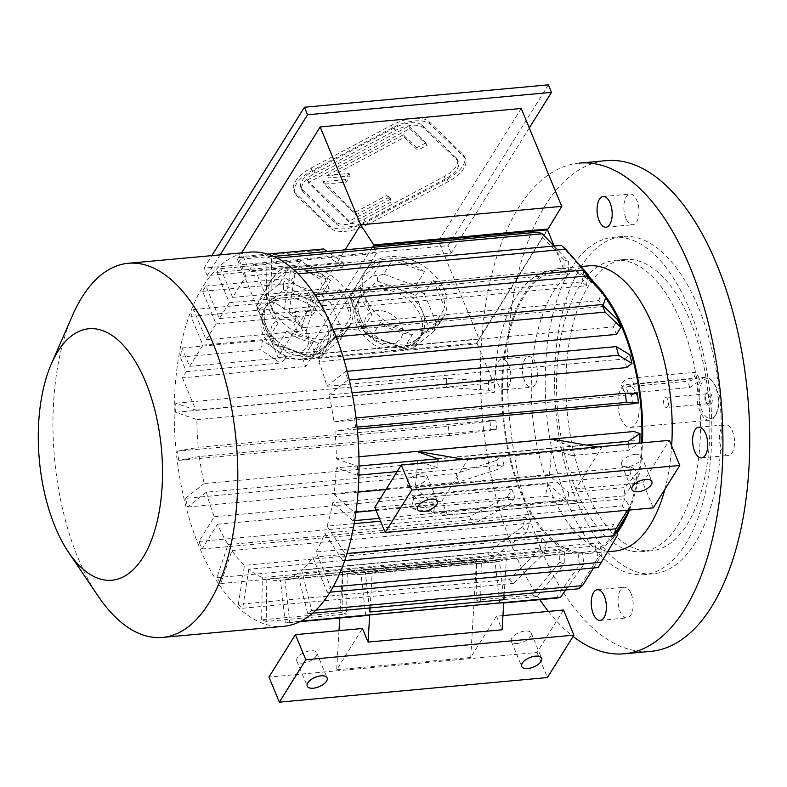 <?xml version="1.0" encoding="UTF-8"?>
<svg xmlns="http://www.w3.org/2000/svg" width="787" height="787" viewBox="0 0 787 787"><rect width="100%" height="100%" fill="white"/><g stroke="black" fill="none" stroke-linecap="round" stroke-linejoin="round"><path stroke-width="0.59" stroke-dasharray="3.94 2.95" d="M445.403 178.944L365.138 221.659A23.098 10.88 -22.5 0 1 336.708 224.275L303.231 191.998A23.098 10.88 -22.5 0 1 301.962 190.159A23.098 10.88 -22.5 0 1 314.928 173.248L395.192 130.534A23.098 10.88 -22.5 0 1 423.622 127.927L457.099 160.194A23.098 10.88 -22.5 0 1 458.368 162.033A23.098 10.88 -22.5 0 1 445.403 178.944L444.36 176.436L364.096 219.15A23.098 10.88 -22.5 0 1 335.665 221.757L302.188 189.49A23.098 10.88 -22.5 0 1 300.919 187.65A23.098 10.88 -22.5 0 1 313.885 170.74L394.149 128.025A23.098 10.88 -22.5 0 1 422.58 125.418L456.057 157.685A23.098 10.88 -22.5 0 1 457.336 159.525A23.098 10.88 -22.5 0 1 444.36 176.436M388.099 197.753L392.005 201.521L350.53 223.587L308.13 182.712L409.791 128.606L427.095 145.28L417.73 150.258L404.341 137.351L328.022 177.97L350.136 175.944L346.28 182.122L324.165 184.158L355.99 214.841L388.099 197.753L387.056 195.245L390.962 199.013L392.005 201.521M548.372 84.839L448.019 245.682L204.069 268.082L211.841 255.618M367.932 224.354A30.791 14.5 -22.5 0 1 330.019 227.827L296.542 195.56A30.791 14.5 -22.5 0 1 294.85 193.1A30.791 14.5 -22.5 0 1 312.134 170.563L392.398 127.848A30.791 14.5 -22.5 0 1 430.312 124.366L463.789 156.633A30.791 14.5 -22.5 0 1 465.481 159.092A30.791 14.5 -22.5 0 1 448.187 181.63L367.932 224.354L366.89 221.836A30.791 14.5 -22.5 0 1 328.976 225.318L295.499 193.051A30.791 14.5 -22.5 0 1 293.807 190.592A30.791 14.5 -22.5 0 1 311.101 168.054L391.355 125.34A30.791 14.5 -22.5 0 1 429.269 121.857L462.746 154.124A30.791 14.5 -22.5 0 1 464.448 156.583A30.791 14.5 -22.5 0 1 447.154 179.121L366.89 221.836M721.787 427.567A15.396 7.476 84.8 0 1 725.575 424.783A15.396 7.476 84.8 0 1 734.428 439.431A15.396 7.476 84.8 0 1 728.398 455.447A15.396 7.476 84.8 0 1 720.233 445.068A15.396 7.476 84.8 0 1 721.787 427.567M631.125 593.752A15.396 7.476 84.8 0 1 632.827 609.354A15.396 7.476 84.8 0 1 627.023 617.923A15.396 7.476 84.8 0 1 618.169 603.275A15.396 7.476 84.8 0 1 624.209 587.25A15.396 7.476 84.8 0 1 631.125 593.752M535.249 384.43A15.396 7.476 84.8 0 1 531.461 387.214A15.396 7.476 84.8 0 1 522.607 372.566A15.396 7.476 84.8 0 1 528.648 356.55A15.396 7.476 84.8 0 1 536.803 366.919A15.396 7.476 84.8 0 1 535.249 384.43M497.728 383.18A15.396 7.476 -95.2 0 0 504.654 389.673A15.396 7.476 -95.2 0 0 508.441 386.889A15.396 7.476 -95.2 0 0 509.996 369.378A15.396 7.476 -95.2 0 0 501.84 359.01A15.396 7.476 -95.2 0 0 496.036 367.578A15.396 7.476 -95.2 0 0 497.728 383.18M585.518 489.091A146.274 71.027 84.8 0 1 569.434 340.879A146.274 71.027 84.8 0 1 624.524 259.474A146.274 71.027 84.8 0 1 708.634 398.635A146.274 71.027 84.8 0 1 651.282 550.802A146.274 71.027 84.8 0 1 585.518 489.091M576.133 489.957A146.274 71.027 84.8 0 1 560.049 341.745A146.274 71.027 84.8 0 1 615.149 260.33A146.274 71.027 84.8 0 1 699.25 399.501A146.274 71.027 84.8 0 1 641.897 551.657A146.274 71.027 84.8 0 1 576.133 489.957M580.727 267.098A169.372 82.251 84.8 0 1 622.419 236.474A169.372 82.251 84.8 0 1 719.8 397.612A169.372 82.251 84.8 0 1 653.387 573.802A169.372 82.251 84.8 0 1 577.255 502.352A169.372 82.251 84.8 0 1 580.727 267.098M571.342 267.964A169.372 82.251 -95.2 0 0 554.255 460.552A169.372 82.251 -95.2 0 0 644.012 574.658A169.372 82.251 -95.2 0 0 710.425 398.478A169.372 82.251 -95.2 0 0 613.034 237.33A169.372 82.251 -95.2 0 0 571.342 267.964M588.617 265.858A143.195 69.531 -95.2 0 0 553.369 291.751A143.195 69.531 -95.2 0 0 538.928 454.591A143.195 69.531 -95.2 0 0 614.804 551.057M664.858 489.317A143.195 69.531 -95.2 0 0 671.655 445.885M579.183 163.125A246.361 119.634 -95.2 0 0 486.396 300.24A246.361 119.634 -95.2 0 0 513.488 549.857A246.361 119.634 -95.2 0 0 539.784 599.655M548.362 611.42A246.361 119.634 -95.2 0 0 573.074 636.437M605.99 160.666A246.361 119.634 -95.2 0 0 513.203 297.781A246.361 119.634 -95.2 0 0 540.295 547.398A246.361 119.634 -95.2 0 0 651.046 651.321M625.911 218.245A15.396 7.476 84.8 0 1 624.219 202.643A15.396 7.476 84.8 0 1 630.013 194.074A15.396 7.476 84.8 0 1 638.867 208.722A15.396 7.476 84.8 0 1 632.837 224.738A15.396 7.476 84.8 0 1 625.911 218.245M620.795 418.369A21.554 10.467 -95.2 0 0 630.495 427.459A21.554 10.467 -95.2 0 0 638.946 405.039A21.554 10.467 -95.2 0 0 626.55 384.528A21.554 10.467 -95.2 0 0 621.238 388.424A21.554 10.467 -95.2 0 0 620.795 418.369M667.74 406.623A4.988 2.42 -95.2 0 0 668.242 400.947A4.988 2.42 -95.2 0 0 665.595 397.583A4.988 2.42 -95.2 0 0 664.366 398.478A4.988 2.42 -95.2 0 0 663.864 404.154A4.988 2.42 -95.2 0 0 666.51 407.518A4.988 2.42 -95.2 0 0 667.74 406.623M700.322 381.164A21.554 10.467 -95.2 0 0 698.148 405.679A21.554 10.467 -95.2 0 0 709.579 420.199A21.554 10.467 -95.2 0 0 715.029 416.057A21.554 10.467 -95.2 0 0 711.753 380.357A21.554 10.467 -95.2 0 0 705.634 377.268A21.554 10.467 -95.2 0 0 700.322 381.164M633.86 384.302L695.521 378.645L699.535 379.304L698.984 381.292L690.002 387.479L628.351 393.146L623.658 390.854L623.924 388.178L633.86 384.302L631.302 378.124L692.963 372.467A7.703 3.63 -22.5 0 1 697.321 373.943A7.703 3.63 -22.5 0 1 694.803 378.439A7.703 3.63 -22.5 0 1 687.444 381.302L625.793 386.968A7.703 3.63 -22.5 0 1 621.435 385.492A7.703 3.63 -22.5 0 1 623.953 380.997A7.703 3.63 -22.5 0 1 631.302 378.124M702.191 382.295A20.019 9.719 -95.2 0 0 701.847 410.263A20.019 9.719 -95.2 0 0 715.845 414.69A20.019 9.719 -95.2 0 0 712.796 381.547A20.019 9.719 -95.2 0 0 702.191 382.295M706.49 402.541A6.837 3.325 -95.2 0 0 707.631 404.439A6.837 3.325 -95.2 0 0 711.841 402.875A6.837 3.325 -95.2 0 0 711.015 393.893A6.837 3.325 -95.2 0 0 706.588 393.116A6.837 3.325 -95.2 0 0 706.49 402.541M709.018 402.826A4.988 2.42 84.8 0 1 707.788 403.731A4.988 2.42 84.8 0 1 706.372 403.013A4.988 2.42 84.8 0 1 705.546 401.626A4.988 2.42 84.8 0 1 705.614 394.749A4.988 2.42 84.8 0 1 706.874 393.785A4.988 2.42 84.8 0 1 709.52 397.15A4.988 2.42 84.8 0 1 709.018 402.826M321.785 303.762L328.759 320.614A35.809 26.374 32 0 0 302.7 296.768L321.785 303.762L325.425 299.798L330.461 302.424L339.286 288.288L351.012 316.6A45.42 33.447 32 0 0 348.159 302.169A45.42 33.447 32 0 0 339.286 288.288M283.625 289.773L302.7 296.768A35.809 26.374 32 0 0 285.494 294.289A35.809 26.374 32 0 0 271.535 299.631L283.625 289.773L283.517 284.432L289.764 282.759L298.578 268.623L330.638 280.379A45.42 33.447 32 0 0 298.578 268.623M259.435 309.488L271.535 299.631A35.809 26.374 32 0 0 267.206 304.52A35.809 26.374 32 0 0 266.409 326.339L259.435 309.488L256.936 306.084L259.09 300.28L267.914 286.134L288.239 269.567A45.42 33.447 32 0 0 270.079 281.756A45.42 33.447 32 0 0 267.914 286.134M273.394 343.181L266.409 326.339A35.809 26.374 32 0 0 292.469 350.176L272.272 343.102L269.124 337.456L277.949 323.309L266.213 294.997A45.42 33.447 32 0 0 277.949 323.309M311.544 357.17L292.469 350.176A35.809 26.374 32 0 0 323.644 347.313L311.544 357.17L314.18 358.469L309.822 357.111L318.646 342.975L286.586 331.219A45.42 33.447 32 0 0 318.646 342.975M309.822 357.111L277.762 345.355L286.586 331.219M277.762 345.355L272.272 343.102M269.124 337.456L257.388 309.134L266.213 294.997M257.388 309.134L256.936 306.084M351.012 316.6L342.188 330.747L340.496 339.6L320.161 356.167L328.986 342.02A45.42 33.447 32 0 0 347.156 329.842A45.42 33.447 32 0 0 349.32 325.464L328.986 342.02M340.496 339.6L349.32 325.464M320.161 356.167L314.18 358.469M335.744 337.456L323.644 347.313A35.809 26.374 32 0 0 327.972 342.434A35.809 26.374 32 0 0 328.759 320.614L335.744 337.456L340.761 336.816M342.188 330.747L330.461 302.424M289.764 282.759L321.824 294.515L330.638 280.379M321.824 294.515L325.425 299.798M259.09 300.28L279.424 283.713L288.239 269.567M279.424 283.713L283.517 284.432M405.374 348.552L386.299 341.568A35.809 26.374 32 0 0 417.474 338.705L405.374 348.552L408.01 349.851L403.652 348.493L412.477 334.357L380.416 322.601A45.42 33.447 32 0 0 412.477 334.357M429.564 328.848L417.474 338.705A35.809 26.374 32 0 0 421.793 333.816A35.809 26.374 32 0 0 422.589 311.996L429.564 328.848L434.591 328.199L434.326 330.983L443.14 316.846L422.816 333.413A45.42 33.447 32 0 0 440.976 321.224A45.42 33.447 32 0 0 443.14 316.846M415.605 295.145L422.589 311.996A35.809 26.374 32 0 0 396.53 288.15L415.605 295.145L419.255 291.18L424.291 293.807L433.116 279.67L444.842 307.983A45.42 33.447 32 0 0 433.116 279.67M377.455 281.156L396.53 288.15A35.809 26.374 32 0 0 379.324 285.671A35.809 26.374 32 0 0 365.355 291.013L377.455 281.156L377.347 275.814L383.584 274.151L392.408 260.005L424.468 271.761A45.42 33.447 32 0 0 392.408 260.005M353.265 300.87L365.355 291.013A35.809 26.374 32 0 0 361.036 295.902A35.809 26.374 32 0 0 360.239 317.722L353.265 300.87L350.766 297.466L352.92 291.662L361.735 277.516L382.069 260.959A45.42 33.447 32 0 0 363.909 273.138A45.42 33.447 32 0 0 361.735 277.516M434.326 330.983L413.992 347.549L422.816 333.413M413.992 347.549L408.01 349.851M424.291 293.807L436.018 322.129L444.842 307.983M436.018 322.129L434.591 328.199M403.652 348.493L371.592 336.747L380.416 322.601M371.592 336.747L366.103 334.485L362.945 328.838L371.769 314.692L360.043 286.379A45.42 33.447 32 0 0 371.769 314.692M367.224 334.573L360.239 317.722A35.809 26.374 32 0 0 386.299 341.568L366.103 334.485M362.945 328.838L351.218 300.516L360.043 286.379M351.218 300.516L350.766 297.466M352.92 291.662L373.245 275.096L382.069 260.959M373.245 275.096L377.347 275.814M383.584 274.151L415.644 285.897L424.468 271.761M415.644 285.897L419.255 291.18M521.22 108.478L438.507 241.038L237.448 259.503L241.579 252.883M561.761 206.361L479.057 338.922L438.507 241.038M476.361 343.86L476.912 342.975L302.661 358.98L302.11 359.866L476.361 343.86L479.057 338.922L277.998 357.377L237.448 259.503M302.11 359.866L277.998 357.377L345.08 249.863M350.363 298.637A45.42 33.447 32 0 0 312.105 266.754A45.42 33.447 32 0 0 272.282 278.214A45.42 33.447 32 0 0 293.108 330.648A45.42 33.447 32 0 0 349.359 326.31A45.42 33.447 32 0 0 350.363 298.637M365.109 297.279A45.42 33.447 32 0 0 403.357 329.153A45.42 33.447 32 0 0 443.189 317.692A45.42 33.447 32 0 0 447.046 304.451A45.42 33.447 32 0 0 414.178 260.979A45.42 33.447 32 0 0 366.112 269.607A45.42 33.447 32 0 0 365.109 297.279M245.878 276.198L238.274 257.851L318.696 250.463L341.755 265.829A166.293 80.756 84.8 0 1 343.585 265.416L342.384 267.334L245.878 276.198L232.637 297.407L220.724 268.642A184.768 89.728 -95.2 0 0 216.779 272.41L229.332 302.71L219.406 318.617L205.909 286.045A184.768 89.728 -95.2 0 0 202.603 291.347L216.1 323.919L206.174 339.827L193.622 309.527A184.768 89.728 -95.2 0 0 190.956 316.364L202.869 345.129L189.637 366.339L182.033 347.992A184.768 89.728 -95.2 0 0 180.292 357.091L186.322 371.641L182.466 377.829L305.779 366.506L376.363 253.384L253.04 264.707L249.184 270.895L343.102 262.278L327.323 251.496M186.322 371.641L280.241 363.023L284.943 359.403L286.143 357.485L285.514 355.97L262.455 340.604A184.768 89.728 -95.2 0 0 260.723 349.703L280.241 363.023M189.637 366.339L286.143 357.485M202.869 345.129L299.375 336.265L302.68 330.963L296.473 315.99L274.043 302.139A184.768 89.728 -95.2 0 0 271.377 308.986L293.876 323.004L299.375 336.265M206.174 339.827L302.68 330.963M216.1 323.919L312.606 315.056L315.912 309.753L308.661 292.243L286.34 278.657A184.768 89.728 -95.2 0 0 283.025 283.959L305.356 297.545L312.606 315.056M219.406 318.617L315.912 309.753M229.332 302.71L325.838 293.846L329.153 288.544L323.654 275.283L301.146 261.264A184.768 89.728 -95.2 0 0 297.201 265.022L319.64 278.873L325.838 293.846M232.637 297.407L329.153 288.544M343.585 265.416L343.102 262.278M605.587 298.017A141.66 68.784 -95.2 0 0 559.272 270.098A141.66 68.784 -95.2 0 0 524.408 295.715A141.66 68.784 -95.2 0 0 510.114 456.794A141.66 68.784 -95.2 0 0 585.174 552.228A141.66 68.784 -95.2 0 0 616.575 531.746M182.466 377.829L195.855 410.155L175.816 403.21A184.768 89.728 -95.2 0 0 175.678 412.28L196.898 419.638A141.66 68.784 -95.2 0 0 198.285 447.321L495.849 420.002A141.66 68.784 -95.2 0 0 496.902 429.171L199.327 456.499A141.66 68.784 -95.2 0 0 204.197 483.533L501.762 456.214A141.66 68.784 -95.2 0 0 503.916 464.851L206.351 492.18A141.66 68.784 -95.2 0 0 214.349 516.725L198.904 541.486A184.768 89.728 -95.2 0 0 202.023 549.011L217.468 524.25A141.66 68.784 -95.2 0 0 228.073 544.634L216.927 577.648A184.768 89.728 -95.2 0 0 220.793 583.541L231.949 550.536A141.66 68.784 -95.2 0 0 244.423 565.361L541.997 538.042A141.66 68.784 -95.2 0 0 546.345 541.909L248.781 569.227A141.66 68.784 -95.2 0 0 262.287 577.491L559.852 550.172A141.66 68.784 -95.2 0 0 564.397 551.746L266.832 579.065A141.66 68.784 -95.2 0 0 279.562 580.294A141.66 68.784 -95.2 0 0 280.438 580.206L578.012 552.877A141.66 68.784 -95.2 0 0 582.439 552.051L284.864 579.37A141.66 68.784 -95.2 0 0 297.653 573.3L307.727 613.663A184.768 89.728 -95.2 0 0 311.721 610.486L301.657 570.132A141.66 68.784 -95.2 0 0 312.754 557.265L327.313 592.414A184.768 89.728 -95.2 0 0 330.619 587.112L316.059 551.962L613.634 524.644A141.66 68.784 84.8 0 1 610.318 529.946L614.48 539.99L598.071 567.555M312.754 557.265L610.318 529.946M301.657 570.132L599.222 542.804A141.66 68.784 84.8 0 1 595.228 545.981L598.1 557.511L578.484 588.804M297.653 573.3L595.228 545.981M231.949 550.536L529.513 523.207A141.66 68.784 84.8 0 1 525.647 517.315L522.46 526.739L487.684 552.779A184.768 89.728 -95.2 0 0 491.55 558.681L526.326 532.642L529.513 523.207M228.073 544.634L525.647 517.315M217.468 524.25L515.042 496.931A141.66 68.784 84.8 0 1 511.924 489.406L507.507 496.479L469.672 516.616A184.768 89.728 -95.2 0 0 472.79 524.152L510.625 504.005L515.042 496.931M214.349 516.725L511.924 489.406M196.898 419.638L494.462 392.31A141.66 68.784 -95.2 0 1 551.225 270.836L559.272 270.098M616.437 334.406A141.66 68.784 -95.2 0 0 613.319 326.88L315.754 354.199A141.66 68.784 -95.2 0 0 305.149 333.826L602.714 306.497A141.66 68.784 -95.2 0 0 598.848 300.595L301.283 327.923A141.66 68.784 -95.2 0 0 288.799 313.098L586.364 285.77A141.66 68.784 -95.2 0 0 582.016 281.903L284.441 309.222A141.66 68.784 -95.2 0 0 270.944 300.968L568.509 273.64A141.66 68.784 -95.2 0 0 551.225 270.836M626.6 367.598A141.66 68.784 -95.2 0 0 624.445 358.951L326.88 386.279A141.66 68.784 -95.2 0 0 318.873 361.735L343.811 359.443M632.512 403.81A141.66 68.784 -95.2 0 0 631.459 394.641L333.895 421.96A141.66 68.784 -95.2 0 0 329.035 394.926L352.015 392.811M358.951 456.745L336.324 458.821A141.66 68.784 -95.2 0 0 334.937 431.138L357.278 429.082M358.105 492.131L334.003 494.344A141.66 68.784 -95.2 0 0 336.197 467.891L633.761 440.572A141.66 68.784 -95.2 0 0 633.899 431.502M385.925 489.583L631.577 467.025L637.381 472.18L625.094 487.547L568.804 492.721A184.768 89.728 84.8 0 1 567.653 500.148L581.504 502.519L575.877 488.924L601.622 447.655L597.5 446.947M354.209 523.63L327.097 526.119A141.66 68.784 -95.2 0 0 332.704 502.706L630.269 475.378A141.66 68.784 -95.2 0 0 631.577 467.025M380.544 521.21L624.662 498.791L629.826 506.661L627.583 510.222M316.059 551.962A141.66 68.784 -95.2 0 0 324.706 533.183L622.271 505.864A141.66 68.784 -95.2 0 0 624.662 498.791M625.094 517.462A141.66 68.784 -95.2 0 0 641.69 442.894M372.3 247.364L302.661 358.98L305.779 366.506M195.855 410.155L493.419 382.826L476.912 342.975L547.486 229.853M554.176 246.006L563.994 269.705L266.429 297.033L253.04 264.707M373.805 247.226L376.363 253.384M266.429 297.033L267.019 257.034L273.63 256.424M537.777 232.165L564.141 259.966L563.994 269.705M277.122 258.097L271.564 258.608A184.768 89.728 -95.2 0 0 267.019 257.034M553.969 246.026L568.686 261.54L568.509 273.64M271.564 258.608L270.944 300.968M284.441 309.222L290.541 270.216A184.768 89.728 -95.2 0 1 294.899 274.083L297.909 273.807M290.541 270.216L293.836 269.911M587.987 275.42L586.364 285.77M294.899 274.083L288.799 313.098M561.298 245.347L583.757 270.758A153.977 74.765 84.8 0 1 588.115 274.624M582.016 281.903L583.757 270.758M301.283 327.923L312.429 294.909A184.768 89.728 -95.2 0 1 316.305 300.811L318.43 300.614M312.429 294.909L314.682 294.702M603.019 305.612L602.714 306.497M316.305 300.811L305.149 333.826M598.848 300.595L602.035 291.17M315.754 354.199L331.199 329.448A184.768 89.728 -95.2 0 1 334.318 336.974L336.049 336.816M331.199 329.448L332.99 329.281M334.318 336.974L318.873 361.735M613.319 326.88L617.736 319.807M326.88 386.279L345.562 371.464A184.768 89.728 -95.2 0 1 347.726 380.111L349.271 379.964M345.562 371.464L347.136 371.316M347.726 380.111L329.035 394.926M624.445 358.951L629.787 354.721M333.895 421.96L354.553 418.104A184.768 89.728 -95.2 0 1 355.596 427.272L357.091 427.134M354.553 418.104L356.039 417.966M355.596 427.272L334.937 431.138M631.459 394.641L637.362 393.53M358.941 475.102L357.406 475.25A184.768 89.728 -95.2 0 0 357.544 466.17L359.059 466.032M397.14 471.6L437.838 467.862L417.376 460.769L551.412 448.462A143.195 69.531 84.8 0 1 549.198 475.299L568.804 492.721M437.946 461.595A184.768 89.728 84.8 0 1 437.838 467.862M417.503 451.699L551.549 439.392L572.011 446.485A184.768 89.728 84.8 0 1 571.874 455.555L628.174 450.38L639.821 442.668L633.761 440.572M571.874 455.555L551.412 448.462M357.406 475.25L336.197 467.891M572.011 446.485L586.836 445.117M336.324 458.821L357.544 466.17M327.313 592.414L330.127 592.158M330.619 587.112L333.235 586.876M616.388 531.314L613.634 524.644M248.781 569.227L242.681 608.243A184.768 89.728 -95.2 0 1 238.333 604.377L509.091 579.517A184.768 89.728 84.8 0 0 513.449 583.383L544.604 553.054A153.977 74.765 84.8 0 1 540.256 549.188L541.997 538.042M242.681 608.243L513.449 583.383M540.256 549.188L509.091 579.517M238.333 604.377L244.423 565.361M546.345 541.909L544.604 553.054M216.927 577.648L487.684 552.779M220.793 583.541L491.55 558.681M198.904 541.486L469.672 516.616M202.023 549.011L472.79 524.152M206.351 492.18L187.66 506.995A184.768 89.728 -95.2 0 1 185.506 498.348L456.263 473.489A184.768 89.728 84.8 0 0 458.418 482.126L498.574 469.091A153.977 74.765 84.8 0 1 496.42 460.444L501.762 456.214M187.66 506.995L458.418 482.126M496.42 460.444L456.263 473.489M185.506 498.348L204.197 483.533M503.916 464.851L498.574 469.091M199.327 456.499L178.679 460.356A184.768 89.728 -95.2 0 1 177.626 451.187L448.393 426.328A184.768 89.728 84.8 0 0 449.436 435.496L490.999 430.273A153.977 74.765 84.8 0 1 489.947 421.104L495.849 420.002M178.679 460.356L449.436 435.496M489.947 421.104L448.393 426.328M177.626 451.187L198.285 447.321M496.902 429.171L490.999 430.273M493.419 382.826L488.54 381.134L446.573 378.35A184.768 89.728 -95.2 0 0 446.445 387.42L488.402 390.214L494.462 392.31M175.816 403.21L446.573 378.35M175.678 412.28L446.445 387.42M342.079 612.463L261.658 619.851A184.768 89.728 -95.2 0 0 266.203 621.425L346.624 614.047A184.768 89.728 84.8 0 1 342.079 612.463L342.689 571.618L476.725 559.311A143.195 69.531 84.8 0 1 476.568 559.242L470.724 657.45L496.469 616.182L502.952 615.591M365.748 615.631L361.036 574.343A143.195 69.531 84.8 0 1 360.131 574.441A143.195 69.531 84.8 0 1 347.234 573.192L481.27 560.885L480.67 601.73L536.96 596.566L564.22 563.846A153.977 74.765 84.8 0 1 559.675 562.272L559.852 550.172M559.675 562.272L532.415 594.992L476.125 600.156L476.725 559.311M261.658 619.851L262.287 577.491M564.397 551.746L564.22 563.846M266.832 579.065L266.203 621.425M347.234 573.192L346.624 614.047M334.003 494.344L354.337 512.416L355.99 512.258M376.068 510.419L434.758 505.028A184.768 89.728 84.8 0 1 433.617 512.455L567.653 500.148M417.376 460.769A143.195 69.531 84.8 0 1 415.162 487.606L434.758 505.028M415.162 487.606L549.198 475.299M354.337 512.416A184.768 89.728 -95.2 0 1 353.038 520.768L354.73 520.61M379.354 518.348L623.796 495.908A184.768 89.728 -95.2 0 0 625.094 487.547M432.132 512.199L413.854 495.967L547.89 483.661A143.195 69.531 84.8 0 1 545.263 496.312L566.168 499.893L432.132 512.199L411.217 508.618L545.263 496.312M566.168 499.893L547.89 483.661M623.796 495.908L636.083 480.542L630.269 475.378M353.038 520.768L332.704 502.706M327.097 526.119L345.159 553.664L347.116 553.487M345.159 553.664A184.768 89.728 -95.2 0 1 342.768 560.737L344.814 560.541M627.436 513.734L622.271 505.864M342.768 560.737L324.706 533.183M307.727 613.663L312.626 613.211M311.721 610.486L316.01 610.092M593.555 567.968L602.104 554.333L599.222 542.804M370.097 607.938L372.3 571.008A143.195 69.531 84.8 0 1 365.463 573.516L369.398 607.997M365.463 573.516L499.509 561.21L503.896 599.704M284.864 579.37L289.754 622.192L301.008 621.159M565.705 589.975L583.826 564.289L582.439 552.051M503.729 602.616A184.768 89.728 84.8 0 1 499.794 603.324L503.7 602.97M299.985 621.671L285.327 623.019A184.768 89.728 -95.2 0 0 289.754 622.192M556.084 598.159L579.409 565.115L578.012 552.877M499.794 603.324L495.082 562.036A143.195 69.531 84.8 0 1 494.167 562.134A143.195 69.531 84.8 0 1 481.27 560.885M361.036 574.343L495.082 562.036M285.327 623.019L280.438 580.206M342.384 267.334L341.755 265.829M238.274 257.851A184.768 89.728 -95.2 0 1 243.153 256.346L267.432 254.112M318.696 250.463A184.768 89.728 84.8 0 1 323.575 248.958M243.153 256.346L249.184 270.895M182.033 347.992L262.455 340.604M180.292 357.091L260.723 349.703M193.622 309.527L274.043 302.139M190.956 316.364L271.377 308.986M220.724 268.642L301.146 261.264M216.779 272.41L297.201 265.022M205.909 286.045L286.34 278.657M202.603 291.347L283.025 283.959M433.617 512.455L447.469 514.836L581.504 502.519M447.469 514.836L441.832 501.23L467.586 459.962L463.464 459.254M604.436 294.751A143.195 69.531 -95.2 0 0 559.124 268.564A143.195 69.531 -95.2 0 0 523.886 294.466A143.195 69.531 -95.2 0 0 520.945 493.351A143.195 69.531 -95.2 0 0 585.321 553.763A143.195 69.531 -95.2 0 0 617.097 533.006M629.452 510.055A143.195 69.531 -95.2 0 0 642.458 442.815M568.686 261.54A153.977 74.765 -95.2 0 0 564.141 259.966M488.54 381.134A153.977 74.765 -95.2 0 0 488.402 390.214M628.282 444.124A184.768 89.728 84.8 0 1 628.174 450.38M374.819 507.389L441.832 501.23M575.877 488.924L642.89 482.765L653.289 507.861M420.917 473.99A10.782 5.076 157.5 0 0 410.627 478.004A10.782 5.076 157.5 0 0 407.105 484.3A10.782 5.076 157.5 0 0 418.999 484.871A10.782 5.076 157.5 0 0 427.016 476.056A10.782 5.076 157.5 0 0 420.917 473.99M635.384 454.296A10.782 5.076 157.5 0 0 625.094 458.309A10.782 5.076 157.5 0 0 621.563 464.605A10.782 5.076 157.5 0 0 633.466 465.176A10.782 5.076 157.5 0 0 641.484 456.362A10.782 5.076 157.5 0 0 635.384 454.296M642.89 482.765L669.363 440.346M467.586 459.962L601.622 447.655M614.48 539.99A153.977 74.765 -95.2 0 0 617.244 535.603M522.46 526.739A153.977 74.765 -95.2 0 0 526.326 532.642M507.507 496.479A153.977 74.765 -95.2 0 0 510.625 504.005M536.96 596.566A184.768 89.728 84.8 0 1 532.415 594.992M480.67 601.73A184.768 89.728 84.8 0 1 476.125 600.156M342.689 571.618A143.195 69.531 84.8 0 1 342.532 571.559L476.568 559.242M496.469 616.182L502.106 629.787M302.926 663.116A10.782 5.076 -22.5 0 1 296.827 661.05A10.782 5.076 -22.5 0 1 304.844 652.236A10.782 5.076 -22.5 0 1 316.738 652.807A10.782 5.076 -22.5 0 1 313.216 659.103A10.782 5.076 -22.5 0 1 302.926 663.116M517.384 643.422A10.782 5.076 -22.5 0 1 511.284 641.356A10.782 5.076 -22.5 0 1 519.302 632.541A10.782 5.076 -22.5 0 1 531.205 633.112A10.782 5.076 -22.5 0 1 527.674 639.408A10.782 5.076 -22.5 0 1 517.384 643.422M339.01 630.643L336.688 669.757L362.433 628.488M336.688 669.757L470.724 657.45M563.492 610.023L537.029 652.443L268.947 677.066M537.029 652.443L547.427 677.548M342.532 571.559L339.768 618.021M636.083 480.542A153.977 74.765 -95.2 0 0 637.381 472.18M413.854 495.967A143.195 69.531 84.8 0 1 411.217 508.618M628.695 510.124A153.977 74.765 -95.2 0 0 629.826 506.661M602.104 554.333A153.977 74.765 84.8 0 1 598.1 557.511M579.409 565.115A153.977 74.765 -95.2 0 0 583.826 564.289M504.142 595.631L506.336 558.701A143.195 69.531 84.8 0 1 499.509 561.21M372.3 571.008L506.336 558.701M285.514 355.97A166.293 80.756 -95.2 0 0 284.943 359.403M296.473 315.99A166.293 80.756 -95.2 0 0 293.876 323.004M323.654 275.283A166.293 80.756 -95.2 0 0 319.64 278.873M308.661 292.243A166.293 80.756 -95.2 0 0 305.356 297.545M249.44 252.165A187.847 91.223 -95.2 0 0 203.203 286.134A187.847 91.223 -95.2 0 0 199.347 547.044A187.847 91.223 -95.2 0 0 283.792 626.295M72.384 315.676A187.847 91.223 -95.2 0 0 98.129 596.084M529.287 127.956L451.138 253.207L207.188 275.607L220.134 254.86M451.138 253.207L448.019 245.682M207.188 275.607L204.069 268.082M390.962 199.013L349.497 221.078L350.53 223.587M349.497 221.078L307.087 180.203L308.13 182.712M307.087 180.203L408.758 126.097L409.791 128.606M408.758 126.097L426.052 142.772L427.095 145.28M426.052 142.772L416.687 147.749L417.73 150.258M416.687 147.749L403.298 134.843L404.341 137.351M403.298 134.843L326.979 175.462L328.022 177.97M326.979 175.462L349.103 173.425L350.136 175.944M349.103 173.425L345.237 179.613L346.28 182.122M345.237 179.613L323.123 181.649L324.165 184.158M323.123 181.649L354.947 212.333L355.99 214.841M354.947 212.333L387.056 195.245M695.521 378.645L692.963 372.467M690.002 387.479L687.444 381.302M628.351 393.146L625.793 386.968M377.121 289.213A35.809 26.374 32 0 0 358.823 299.434A35.809 26.374 32 0 0 375.251 340.771A35.809 26.374 32 0 0 419.589 337.348A35.809 26.374 32 0 0 413.559 304.776A35.809 26.374 32 0 0 377.121 289.213M376.806 310.59A20.413 15.032 32 0 0 371.749 336.964A20.413 15.032 32 0 0 402.531 334.131A20.413 15.032 32 0 0 376.806 310.59M283.29 297.82A35.809 26.374 32 0 0 265.003 308.051A35.809 26.374 32 0 0 281.421 349.379A35.809 26.374 32 0 0 325.759 345.965A35.809 26.374 32 0 0 319.729 313.393A35.809 26.374 32 0 0 283.29 297.82M282.976 319.207A20.413 15.032 32 0 0 277.919 345.572A20.413 15.032 32 0 0 308.701 342.748A20.413 15.032 32 0 0 282.976 319.207M328.976 225.318L330.019 227.827M295.499 193.051L296.542 195.56M311.101 168.054L312.134 170.563M391.355 125.34L392.398 127.848M429.269 121.857L430.312 124.366M462.746 154.124L463.789 156.633M447.154 179.121L448.187 181.63M335.665 221.757L336.708 224.275M364.096 219.15L365.138 221.659M456.057 157.685L457.099 160.194M422.58 125.418L423.622 127.927M394.149 128.025L395.192 130.534M313.885 170.74L314.928 173.248M302.188 189.49L303.231 191.998M701.581 457.906L728.398 455.447M698.767 427.243L725.575 424.783M600.215 620.382L627.023 617.923M597.402 589.719L624.209 587.25M504.654 389.673L531.461 387.214M501.84 359.01L528.648 356.55M624.524 259.474L615.149 260.33M651.282 550.802L641.897 551.657M622.419 236.474L613.034 237.33M653.387 573.802L644.012 574.658M706.874 393.785L665.595 397.583M707.788 403.731L666.51 407.518M705.634 377.268L626.55 384.528M709.579 420.199L630.495 427.459M699.535 379.304L697.321 373.943M623.658 390.854L621.435 385.492M706.372 403.013L707.631 404.439M705.614 394.749L706.588 393.116M279.562 580.294L585.174 552.228M580.983 266.557L559.124 268.564M607.662 551.717L585.321 553.763M621.563 464.605L631.961 489.711M641.484 456.362L651.882 481.457M407.105 484.3L417.494 509.396M427.016 476.056L437.415 501.152M360.131 574.441L494.167 562.134M511.284 641.356L521.683 666.461M531.205 633.112L541.604 658.207M296.827 661.05L307.225 686.146M316.738 652.807L327.136 677.902M440.976 321.224L443.189 317.692M363.909 273.138L366.112 269.607M361.036 295.902L358.823 299.434C350.569 316.758 354.543 330.373 373.245 344.303C380.396 348.68 387.991 350.736 396.028 350.461L406.2 348.326C411.867 346.093 416.333 342.434 419.589 337.348L421.793 333.816M347.156 329.842L349.359 326.31M270.079 281.756L272.282 278.214M267.206 304.52L265.003 308.051C256.739 325.375 260.723 338.99 279.415 352.91C286.566 357.298 294.161 359.354 302.198 359.079L312.37 356.944C318.046 354.711 322.503 351.051 325.759 345.965L327.972 342.434M606.029 227.197L632.837 224.738M603.206 196.534L630.013 194.074M712.796 381.547L711.753 380.357M715.845 414.69L715.029 416.057M293.807 190.592L294.85 193.1M464.448 156.583L465.481 159.092M457.336 159.525L458.368 162.033M300.919 187.65L301.962 190.159"/><path stroke-width="1.18" d="M211.841 255.618L304.421 107.239L548.372 84.839L551.49 92.364L529.287 127.956M705.693 433.735A15.396 7.476 -95.2 0 0 698.767 427.243A15.396 7.476 -95.2 0 0 694.98 430.027A15.396 7.476 -95.2 0 0 693.426 447.537A15.396 7.476 -95.2 0 0 701.581 457.906A15.396 7.476 -95.2 0 0 707.385 449.338A15.396 7.476 -95.2 0 0 705.693 433.735M604.003 617.598A15.396 7.476 -95.2 0 0 604.318 596.212A15.396 7.476 -95.2 0 0 597.402 589.719A15.396 7.476 -95.2 0 0 591.362 605.734A15.396 7.476 -95.2 0 0 600.215 620.382A15.396 7.476 -95.2 0 0 604.003 617.598M599.419 199.318A15.396 7.476 -95.2 0 0 599.104 220.704A15.396 7.476 -95.2 0 0 606.029 227.197A15.396 7.476 -95.2 0 0 612.06 211.182A15.396 7.476 -95.2 0 0 603.206 196.534A15.396 7.476 -95.2 0 0 599.419 199.318M607.662 551.717L614.804 551.057A143.195 69.531 -95.2 0 0 664.858 489.317M671.655 445.885A143.195 69.531 -95.2 0 0 588.617 265.858L580.983 266.557M539.784 599.655A246.361 119.634 -95.2 0 0 548.362 611.42M573.074 636.437A246.361 119.634 -95.2 0 0 624.239 653.79A246.361 119.634 -95.2 0 0 720.843 397.524A246.361 119.634 -95.2 0 0 579.183 163.125L605.99 160.666A246.361 119.634 -95.2 0 1 747.65 395.054A246.361 119.634 -95.2 0 1 651.046 651.321L624.239 653.79M561.761 206.361L521.22 108.478L320.161 126.943L360.702 224.816L561.761 206.361L548.047 228.978L373.795 244.973L373.235 245.859L547.486 229.853L548.047 228.978M241.579 252.883L320.161 126.943M345.08 249.863L360.702 224.816L373.795 244.973M616.575 531.746A141.66 68.784 -95.2 0 0 621.671 523.906A141.66 68.784 -95.2 0 0 625.094 517.462M343.811 359.443L616.437 334.406L620.854 327.333L605.075 312.114L336.049 336.816M352.015 392.811L626.6 367.598L631.941 363.368L618.484 355.242L349.271 379.964M357.278 429.082L632.512 403.81L638.414 402.708L626.354 402.413L357.091 427.134M358.951 456.745L633.899 431.502L639.959 433.598A153.977 74.765 84.8 0 1 639.821 442.668L639.142 443.12M358.105 492.131L385.925 489.583M354.209 523.63L380.544 521.21M641.69 442.894A141.66 68.784 -95.2 0 0 605.587 298.017M554.176 246.006L547.486 229.853M372.3 247.364L373.235 245.859L373.805 247.226M273.63 256.424L537.777 232.165A184.768 89.728 -95.2 0 1 542.322 233.739L277.122 258.097M553.969 246.026L542.322 233.739M297.909 273.807L565.656 249.223A184.768 89.728 84.8 0 0 561.298 245.347L293.836 269.911M565.656 249.223L588.115 274.624L587.987 275.42M318.43 300.614L587.063 275.952A184.768 89.728 84.8 0 0 583.187 270.049L602.035 291.17A153.977 74.765 84.8 0 1 605.901 297.063L603.019 305.612M314.682 294.702L583.187 270.049M605.901 297.063L587.063 275.952M332.99 329.281L601.957 304.589A184.768 89.728 84.8 0 1 605.075 312.114M601.957 304.589L617.736 319.807A153.977 74.765 84.8 0 1 620.854 327.333M347.136 371.316L616.329 346.605A184.768 89.728 84.8 0 1 618.484 355.242M616.329 346.605L629.787 354.721A153.977 74.765 84.8 0 1 631.941 363.368M356.039 417.966L625.311 393.234A184.768 89.728 84.8 0 1 626.354 402.413M625.311 393.234L637.362 393.53A153.977 74.765 84.8 0 1 638.414 402.708M359.059 466.032L437.966 458.791A184.768 89.728 84.8 0 1 437.946 461.595M358.941 475.102L397.14 471.6M586.836 445.117L628.301 441.31L639.959 433.598M463.464 459.254L417.503 451.384A143.195 69.531 84.8 0 1 417.503 451.699L437.966 458.791M330.127 592.158L598.071 567.555A184.768 89.728 -95.2 0 0 601.052 562.803A184.768 89.728 -95.2 0 0 601.386 562.252L617.785 534.688L616.388 531.314M333.235 586.876L601.386 562.252M355.99 512.258L376.068 510.419M354.73 520.61L379.354 518.348M347.116 553.487L615.916 528.795L627.583 510.222M344.814 560.541L613.526 535.868A184.768 89.728 -95.2 0 0 615.916 528.795M628.695 510.124A153.977 74.765 -95.2 0 1 627.436 513.734L613.526 535.868M312.626 613.211L578.484 588.804A184.768 89.728 84.8 0 0 582.488 585.626L593.555 567.968M316.01 610.092L582.488 585.626M369.398 607.997L369.86 612.011L503.896 599.704L504.142 595.631M301.008 621.159L560.511 597.333L565.705 589.975M503.7 602.97L556.084 598.159A184.768 89.728 -95.2 0 0 560.511 597.333M299.985 621.671L365.748 615.631A184.768 89.728 84.8 0 0 369.683 614.922L503.729 602.616L502.106 629.787L368.07 642.094L369.683 614.922M267.432 254.112L323.575 248.958L327.323 251.496M597.5 446.947L551.549 439.067L417.503 451.384M617.097 533.006A143.195 69.531 -95.2 0 0 629.452 510.055M642.458 442.815A143.195 69.531 -95.2 0 0 604.436 294.751M628.301 441.31A184.768 89.728 84.8 0 1 628.282 444.124M385.207 532.484L653.289 507.861L679.752 465.442L411.68 490.065L385.207 532.484L374.819 507.389L401.281 464.969L411.68 490.065M679.752 465.442L669.363 440.346L401.281 464.969M423.593 511.461A10.782 5.076 157.5 0 0 433.883 507.448A10.782 5.076 157.5 0 0 437.415 501.152A10.782 5.076 157.5 0 0 431.315 499.086A10.782 5.076 157.5 0 0 421.025 503.1A10.782 5.076 157.5 0 0 417.494 509.396A10.782 5.076 157.5 0 0 423.593 511.461M638.06 491.767A10.782 5.076 157.5 0 0 648.35 487.753A10.782 5.076 157.5 0 0 651.882 481.457A10.782 5.076 157.5 0 0 645.783 479.401A10.782 5.076 157.5 0 0 635.493 483.405A10.782 5.076 157.5 0 0 631.961 489.711A10.782 5.076 157.5 0 0 638.06 491.767M601.052 562.803L617.244 535.603A153.977 74.765 -95.2 0 0 617.785 534.688M295.41 634.647L305.809 659.742L573.89 635.129L547.427 677.548L279.346 702.161L268.947 677.066L295.41 634.647L362.433 628.488L368.07 642.094M502.952 615.591L563.492 610.023L573.89 635.129M279.346 702.161L305.809 659.742M313.324 688.212A10.782 5.076 157.5 0 0 323.614 684.198A10.782 5.076 157.5 0 0 327.136 677.902A10.782 5.076 157.5 0 0 315.233 677.332A10.782 5.076 157.5 0 0 307.225 686.146A10.782 5.076 157.5 0 0 313.324 688.212M527.782 668.517A10.782 5.076 157.5 0 0 538.072 664.503A10.782 5.076 157.5 0 0 541.604 658.207A10.782 5.076 157.5 0 0 529.7 657.637A10.782 5.076 157.5 0 0 521.683 666.461A10.782 5.076 157.5 0 0 527.782 668.517M339.768 618.021L339.01 630.643M369.86 612.011L370.097 607.938M68.636 552.435L98.129 596.084A187.847 91.223 -95.2 0 0 162.575 637.421L283.792 626.295A187.847 91.223 -95.2 0 0 357.446 430.892A187.847 91.223 -95.2 0 0 249.44 252.165L128.212 263.301A187.847 91.223 -95.2 0 0 81.976 297.27A187.847 91.223 -95.2 0 0 72.384 315.676L51.332 363.968A126.264 61.307 -95.2 0 0 68.636 552.435A126.264 61.307 -95.2 0 0 150.632 542.253A126.264 61.307 -95.2 0 0 141.473 372.802A126.264 61.307 -95.2 0 0 57.785 351.592A126.264 61.307 -95.2 0 0 51.332 363.968M162.575 637.421A187.847 91.223 -95.2 0 0 236.228 442.019A187.847 91.223 -95.2 0 0 128.212 263.301M220.134 254.86L307.54 114.764L551.49 92.364M307.54 114.764L304.421 107.239"/></g></svg>
